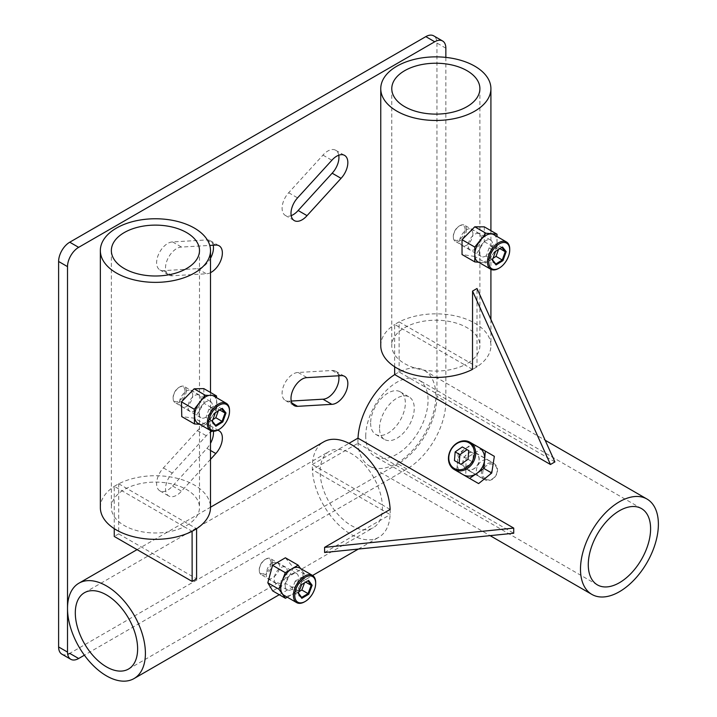 <?xml version="1.0" encoding="UTF-8"?>
<svg xmlns="http://www.w3.org/2000/svg" width="717" height="717" viewBox="0 0 717 717"><rect width="100%" height="100%" fill="white"/><g stroke="black" fill="none" stroke-linecap="round" stroke-linejoin="round"><path stroke-width="0.54" stroke-dasharray="3.58 2.69" d="M186.241 390.774A9.285 5.36 -60 0 1 182.19 400.122A9.285 5.36 -60 0 1 175.038 402.604A9.285 5.36 -60 0 1 173.111 398.356A9.285 5.36 -60 0 1 179.68 386.983A9.285 5.36 -60 0 1 184.323 386.526A9.285 5.36 -60 0 1 186.241 390.774M184.905 390.774A8.344 4.813 120 0 0 179.008 387.368A8.344 4.813 120 0 0 173.111 397.585A8.344 4.813 120 0 0 179.008 400.991A8.344 4.813 120 0 0 184.905 390.774M201.154 399.387A9.285 5.36 -60 0 1 197.103 408.726A9.285 5.36 -60 0 1 189.951 411.217A9.285 5.36 -60 0 1 189.951 400.498A9.285 5.36 -60 0 1 199.236 395.13A9.285 5.36 -60 0 1 201.154 399.387M466.435 229.449A9.285 5.36 -60 0 1 462.384 238.788A9.285 5.36 -60 0 1 455.232 241.279A9.285 5.36 -60 0 1 453.305 237.031A9.285 5.36 -60 0 1 459.875 225.658A9.285 5.36 -60 0 1 464.517 225.201A9.285 5.36 -60 0 1 466.435 229.449M465.1 229.449A8.344 4.813 120 0 0 459.203 226.043A8.344 4.813 120 0 0 453.305 236.26A8.344 4.813 120 0 0 459.203 239.666A8.344 4.813 120 0 0 465.1 229.449M481.349 238.053A9.285 5.36 -60 0 1 477.298 247.401A9.285 5.36 -60 0 1 470.137 249.883A9.285 5.36 -60 0 1 470.137 239.164A9.285 5.36 -60 0 1 479.422 233.805A9.285 5.36 -60 0 1 481.349 238.053M272.388 562.845A9.285 5.36 -60 0 1 268.337 572.193A9.285 5.36 -60 0 1 261.176 574.676A9.285 5.36 -60 0 1 259.258 570.427A9.285 5.36 -60 0 1 265.819 559.054A9.285 5.36 -60 0 1 270.461 558.597A9.285 5.36 -60 0 1 272.388 562.845M271.053 562.845A8.344 4.813 120 0 0 265.156 559.439A8.344 4.813 120 0 0 259.258 569.657A8.344 4.813 120 0 0 265.156 573.062A8.344 4.813 120 0 0 271.053 562.845M287.302 571.458A9.285 5.36 -60 0 1 283.242 580.797A9.285 5.36 -60 0 1 276.09 583.288A9.285 5.36 -60 0 1 276.09 572.569A9.285 5.36 -60 0 1 285.375 567.21A9.285 5.36 -60 0 1 287.302 571.458M463.164 474.681A15.738 12.852 120 0 1 457.464 462.304A15.738 12.852 120 0 1 465.333 448.672L465.333 448.672A15.738 12.852 120 0 1 478.902 447.417L472.476 443.715L458.19 453.628L456.747 470.97L465.763 476.178L466.059 458.172L481.492 448.914L494.345 456.335M473.462 453.368L468.739 450.635L473.462 453.368L472.736 462.035L465.593 466.991L454.444 460.556M468.022 459.31L472.736 462.035M460.87 464.266L465.593 466.991M466.319 469.223A9.438 7.708 120 0 1 464.356 457.195A9.438 7.708 120 0 1 475.756 452.875A9.438 7.708 120 0 1 477.71 464.903A9.438 7.708 120 0 1 466.319 469.223L480.202 477.244C487.963 482.398 497.992 465.037 489.648 460.888C480.766 455.098 470.746 472.458 480.202 477.244M466.391 469.088L466.391 469.088A9.285 7.582 120 0 1 464.473 457.258A9.285 7.582 120 0 1 475.676 453.01A9.285 7.582 120 0 1 477.603 464.84A9.285 7.582 120 0 1 466.391 469.088L484.809 479.718A9.285 7.582 120 0 1 482.882 467.887A9.285 7.582 120 0 1 494.094 463.639A9.285 7.582 120 0 1 496.012 475.47A9.285 7.582 120 0 1 484.809 479.718L466.391 469.088M365.733 436.232A44.06 25.436 -60 0 1 384.966 391.885A44.06 25.436 -60 0 1 418.925 380.082A44.06 25.436 -60 0 1 418.925 430.962A44.06 25.436 -60 0 1 374.857 456.397A44.06 25.436 -60 0 1 365.733 436.232M394.726 374.588A55.075 31.799 -60 0 1 396.886 373.27A55.075 31.799 -60 0 1 424.428 370.546A55.075 31.799 -60 0 1 424.428 434.143A55.075 31.799 -60 0 1 369.354 465.942A55.075 31.799 -60 0 1 357.944 440.731A55.075 31.799 -60 0 1 358.007 438.195M458.19 453.628L466.059 458.172M472.476 443.715L481.492 448.914M222.288 408.349L221.616 408.771L215.378 405.159L218.81 409.443L218.309 410.841M215.36 412.687L221.607 408.762M212.133 421.641L215.19 412.768L208.961 409.174L215.378 405.159M212.304 421.184L205.976 417.464L208.961 409.174M215.647 425.342L209.409 421.748L205.976 417.464M212.877 419.579L209.409 421.748M298.272 593.488L301.481 584.642L307.916 580.842L301.678 577.239L304.958 581.72L304.537 582.84M301.669 584.543L295.252 581.048L301.678 577.239M308.606 580.429L307.907 580.842M298.442 593.058L292.115 589.329L295.252 581.048M301.633 597.404L295.395 593.81L292.115 589.329M298.953 591.704L295.395 593.81M495.546 251.353L501.81 247.446M502.483 247.024L501.801 247.428L495.564 243.834L499.005 248.118L498.503 249.507M492.328 260.316L495.375 251.443L489.146 247.84L495.564 243.834M492.498 259.85L486.171 256.139L489.146 247.84M495.832 264.017L489.603 260.414L486.171 256.139M493.072 258.254L489.603 260.414M498.593 268.445A15.738 9.088 120 0 0 509.724 249.166M493.78 234.647A15.738 9.088 -60 0 1 497.033 241.844A15.738 9.088 -60 0 1 493.036 254.024A15.738 9.088 -60 0 1 489.747 258.12A15.738 9.088 -60 0 1 482.075 262.547A15.738 9.088 -60 0 1 478.786 262.252A15.738 9.088 -60 0 1 478.042 261.902M304.546 601.841A15.738 9.088 120 0 0 314.754 588.218A15.738 9.088 120 0 0 315.677 582.571M287.284 597.198L291.828 594.536A15.738 9.088 -60 0 1 283.995 595.298M299.733 568.043A15.738 9.088 -60 0 1 300.808 568.868A15.738 9.088 -60 0 1 302.009 570.535A15.738 9.088 -60 0 1 302.063 580.895A15.738 9.088 -60 0 1 300.889 583.97A15.738 9.088 -60 0 1 292.034 594.42L298.281 590.763L304.635 574.2L300.557 568.518M218.407 429.77A15.738 9.088 120 0 0 229.341 412.947A15.738 9.088 120 0 0 229.53 410.5M213.585 395.972A15.738 9.088 -60 0 1 216.579 400.552A15.738 9.088 -60 0 1 216.659 405.625A15.738 9.088 -60 0 1 209.014 419.965A15.738 9.088 -60 0 1 197.847 423.227M305.702 582.15L304.958 581.72M499.901 248.638L499.005 248.118M219.716 409.963L218.81 409.443M285.187 585.529A9.438 5.449 -60 0 1 291.864 573.958A9.438 5.449 -60 0 1 296.578 573.492A9.438 5.449 -60 0 1 296.578 584.4A9.438 5.449 -60 0 1 287.141 589.849A9.438 5.449 -60 0 1 285.187 585.529M199.039 413.449A9.438 5.449 -60 0 1 203.162 403.949A9.438 5.449 -60 0 1 210.44 401.421A9.438 5.449 -60 0 1 212.393 405.741A9.438 5.449 -60 0 1 208.271 415.251A9.438 5.449 -60 0 1 200.993 417.778A9.438 5.449 -60 0 1 199.039 413.449M199.658 424.267L205.716 424.652L216.731 410.653L216.543 397.675M213.128 395.73L208.835 395.461M200.921 400.776L199.111 403.071M479.234 252.124A9.438 5.449 -60 0 1 483.357 242.624A9.438 5.449 -60 0 1 490.634 240.096A9.438 5.449 -60 0 1 492.588 244.416A9.438 5.449 -60 0 1 488.465 253.917A9.438 5.449 -60 0 1 481.188 256.453A9.438 5.449 -60 0 1 479.234 252.124M478.633 262.243L485.911 262.888L497.033 249.05L497.033 236.529M272.218 562.621C269.296 564.62 267.414 567.667 266.572 571.763C265.908 575.339 266.348 577.66 267.862 578.718C271.322 581.353 282.229 570.508 279.155 564.503L277.309 562.361L272.218 562.621M472.942 233.079L471.356 228.965L469.142 228.75C463.218 229.574 455.68 242.364 461.909 245.322C464.257 246.496 466.668 245.814 469.142 243.287C471.634 240.141 472.897 236.735 472.942 233.079M192.703 394.377L191.125 390.272L188.723 390.12C182.826 391.213 175.665 403.779 181.751 406.664C184 407.794 186.33 407.184 188.723 404.827C191.331 401.645 192.658 398.168 192.703 394.377M390.147 509.428L382.34 504.929A44.06 25.436 -120 0 0 362.157 462.133A44.06 25.436 -120 0 0 329.237 451.396A44.06 25.436 -120 0 0 320.194 469.043A44.06 25.436 -120 0 0 320.194 474.179A44.06 25.436 -120 0 0 340.378 516.975A44.06 25.436 -120 0 0 373.297 527.712A44.06 25.436 -120 0 0 382.34 510.065A44.06 25.436 -120 0 0 382.34 504.929L312.388 464.535A55.075 31.799 60 0 1 323.726 441.851M472.494 369.38L464.688 364.872A44.06 25.436 0 0 0 469.142 362.3A44.06 25.436 0 0 0 479.897 345.648A44.06 25.436 0 0 0 454.139 322.507A44.06 25.436 0 0 0 406.987 326.414A44.06 25.436 0 0 0 402.533 328.986A44.06 25.436 0 0 0 391.778 345.648A44.06 25.436 0 0 0 417.527 368.789A44.06 25.436 0 0 0 464.688 364.872L394.726 324.478A55.075 31.799 180 0 1 396.886 323.161L399.118 321.879L399.118 371.989L394.664 374.552M445.849 48.191L436.949 43.056A15.738 9.088 120 0 0 433.686 35.85M436.949 43.056L436.949 396.402L445.849 401.538A55.075 31.799 -60 0 1 406.906 468.999L84.391 655.195M406.906 468.999L398.007 463.854A55.075 31.799 120 0 0 436.949 396.402M398.007 463.854L69.746 653.375M61.877 654.155A15.738 9.088 120 0 0 67.703 654.334M213.2 245.223A15.738 9.088 120 0 0 210.206 240.661A15.738 9.088 120 0 0 206.899 239.935L172.6 241.925A15.738 9.088 120 0 0 158.681 254.087A15.738 9.088 120 0 0 159.882 269.924A15.738 9.088 120 0 0 163.404 270.632L197.426 268.651A15.738 9.088 120 0 0 210.502 258.308M338.675 375.771A15.738 9.088 120 0 0 335.681 371.2A15.738 9.088 120 0 0 332.159 370.492L298.138 372.473A15.738 9.088 120 0 0 284.174 384.581A15.738 9.088 120 0 0 285.357 400.471A15.738 9.088 120 0 0 288.664 401.188L291.263 401.045M213.379 431.284A15.738 9.088 120 0 0 210.206 425.683A15.738 9.088 120 0 0 197.426 430.621L163.404 467.923A15.738 9.088 120 0 0 159.882 490.867A15.738 9.088 120 0 0 172.6 486.009L206.899 448.394A15.738 9.088 120 0 0 210.502 443.33M338.747 155.213A15.738 9.088 120 0 0 335.681 150.256A15.738 9.088 120 0 0 322.964 155.114L288.664 192.73A15.738 9.088 120 0 0 285.357 215.441A15.738 9.088 120 0 0 291.183 215.62M370.626 423.129A24.548 14.17 120 0 0 375.717 434.368A24.548 14.17 120 0 0 400.265 420.189A24.548 14.17 120 0 0 400.265 391.84A24.548 14.17 120 0 0 381.345 398.419A24.548 14.17 120 0 0 370.626 423.129M114.254 528.662L114.254 486.341L184.278 526.771A44.06 25.436 0 0 0 188.723 524.199A44.06 25.436 0 0 0 199.487 507.537A44.06 25.436 0 0 0 173.729 484.396A44.06 25.436 0 0 0 126.568 488.313A44.06 25.436 0 0 0 122.123 490.885A44.06 25.436 0 0 0 111.359 507.537A44.06 25.436 0 0 0 137.117 530.679A44.06 25.436 0 0 0 184.278 526.771L192.084 531.27M298.281 590.763L285.545 583.405L272.675 590.907M304.635 574.2L293.504 567.774L285.545 583.405M285.375 557.781L293.504 567.774M205.716 424.652L194.594 418.226L181.76 416.604M216.731 410.653L203.951 403.277L194.594 418.226M203.798 388.605L203.951 403.277M484.289 226.85L484.289 241.683L474.779 256.462L485.911 262.888M484.289 241.683L497.033 249.05M474.779 256.462L462.035 254.535M100.344 507.537A55.075 31.799 180 0 1 114.317 486.377A55.075 31.799 180 0 1 116.477 485.051L118.699 483.769L118.699 533.878L114.254 536.45M118.699 533.878L196.592 578.852M114.254 486.341L116.477 485.051A55.075 31.799 180 0 1 118.771 483.805A55.075 31.799 180 0 1 177.95 478.517A55.075 31.799 180 0 1 210.502 507.537M118.699 483.769L196.53 528.707M394.664 366.772L394.664 324.442L396.886 323.161A55.075 31.799 180 0 1 399.181 321.915A55.075 31.799 180 0 1 458.36 316.627A55.075 31.799 180 0 1 490.912 345.648A55.075 31.799 180 0 1 476.939 366.808A55.075 31.799 180 0 1 474.779 368.135A55.075 31.799 180 0 1 472.557 369.345M357.944 438.159L357.944 443.294L312.325 469.635L312.325 464.499L348.973 443.339M445.849 57.396L445.849 401.538M210.502 272.675A15.738 9.088 -60 0 1 206.326 273.786L172.304 275.767A15.738 9.088 -60 0 1 168.791 275.059A15.738 9.088 -60 0 1 167.581 259.222A15.738 9.088 -60 0 1 181.5 247.069L209.776 245.42M210.502 459.346L181.5 491.154A15.738 9.088 -60 0 1 168.791 496.012A15.738 9.088 -60 0 1 172.304 473.068L206.326 435.757A15.738 9.088 -60 0 1 210.502 432.055M212.089 431.15A15.738 9.088 -60 0 1 217.556 430.227M379.535 428.264A24.548 14.17 -60 0 1 390.245 403.563A24.548 14.17 -60 0 1 409.165 396.985A24.548 14.17 -60 0 1 409.165 425.333A24.548 14.17 -60 0 1 384.617 439.503A24.548 14.17 -60 0 1 379.535 428.264M197.426 268.651L206.326 273.786M163.404 270.632L172.304 275.767M172.6 241.925L181.5 247.069M332.159 370.492L341.059 375.636M298.138 372.473L307.037 377.617M163.404 467.923L172.304 473.068M197.426 430.621L206.326 435.757M172.6 486.009L181.5 491.154M322.964 155.114L331.872 160.25M390.156 509.5A55.075 31.799 60 0 1 390.209 512.037L390.147 514.573A55.075 31.799 60 0 1 378.809 537.248A55.075 31.799 60 0 1 337.393 523.571A55.075 31.799 60 0 1 312.388 469.671A55.075 31.799 60 0 1 312.325 467.072A55.075 31.799 60 0 1 312.388 464.535L312.325 464.499M324.595 552.493L390.209 514.609M390.209 509.464L390.209 512.037A55.075 31.799 60 0 1 390.147 514.573L312.325 469.635M357.944 443.294L513.731 533.242M399.118 321.879L477.011 366.844L477.011 288.503M477.011 366.844L472.557 369.416M380.754 345.648A55.075 31.799 180 0 1 394.726 324.478L394.664 324.442M554.895 461.927L399.118 371.989M485.75 479.171A8.344 6.811 -60 0 0 497.114 471.293A8.344 6.811 -60 0 0 486.897 465.396A8.344 6.811 -60 0 0 485.75 479.171M206.899 239.935L215.808 245.071M288.664 401.188L291.98 403.106M206.899 448.394L210.502 450.473M288.664 192.73L297.564 197.865M173.111 397.585L173.111 398.356M179.008 387.368L179.68 386.983M199.236 395.13L184.323 386.526M189.951 411.217L175.038 402.604M453.305 236.26L453.305 237.031M459.203 226.043L459.875 225.658M479.422 233.805L464.517 225.201M470.137 249.883L455.232 241.279M259.258 569.657L259.258 570.427M265.156 559.439L265.819 559.054M285.375 567.21L270.461 558.597M276.09 583.288L261.176 574.676M475.756 452.875L489.648 460.888M641.473 508.568L418.925 380.082M597.404 584.893L374.857 456.397M369.354 465.942L490.087 535.644M424.428 370.546L545.162 440.247M296.578 573.492L277.309 562.361M287.141 589.849L267.862 578.718M490.634 240.096L471.356 228.965M481.188 256.453L461.909 245.322M210.44 401.421L191.125 390.272M200.993 417.778L181.751 406.664M128.495 669.051L373.297 527.712M84.436 592.726L329.237 451.396M391.778 88.666L391.778 345.648M479.897 88.666L479.897 345.648M111.359 250.565L111.359 507.537M199.487 250.565L199.487 507.537M375.717 434.368L384.617 439.503M400.265 391.84L409.165 396.985M210.206 240.661L219.106 245.797M159.882 269.924L168.791 275.059M335.681 371.2L344.581 376.344M285.357 400.471L294.257 405.607M210.206 425.683L219.106 430.818M159.882 490.867L168.791 496.012M285.357 215.441L294.257 220.585M335.681 150.256L344.581 155.392M279.272 594.716L312.594 575.473M358.366 549.052L378.809 537.248M137.064 549.625L210.502 507.224M210.502 392.477L210.502 430.532M490.912 230.677L490.912 269.323M490.912 319.468L490.912 345.648M475.676 453.01L494.094 463.639"/><path stroke-width="1.08" d="M454.202 469.501A15.738 12.852 -60 0 0 473.193 462.295A15.738 12.852 -60 0 0 469.931 442.246A15.738 12.852 -60 0 0 450.939 449.442A15.738 12.852 -60 0 0 454.202 469.501L469.59 478.391L476.742 473.426A15.738 12.852 120 0 1 463.164 474.681L454.202 469.501M454.202 468.407A14.788 12.081 120 0 1 456.236 443.966A14.788 12.081 120 0 1 474.349 454.426A14.788 12.081 120 0 1 454.202 468.407M484.602 459.803A15.738 12.852 120 0 1 476.742 473.426L483.885 468.47L485.328 451.127L478.902 447.417A15.738 12.852 120 0 1 484.602 459.803M468.739 450.635L468.022 459.31L460.87 464.266L454.444 460.556L455.17 451.889L462.313 446.933L468.739 450.635L462.313 446.933M455.17 451.889L459.893 454.614L467.036 449.658M459.167 463.281L459.893 454.614M456.747 470.97L463.164 474.681M588.281 564.718A44.06 25.436 -60 0 1 607.514 520.372A44.06 25.436 -60 0 1 641.473 508.568A44.06 25.436 -60 0 1 641.473 559.448A44.06 25.436 -60 0 1 597.404 584.893A44.06 25.436 -60 0 1 588.281 564.718M358.007 438.195A55.075 31.799 -60 0 1 394.726 374.588M580.492 569.217A55.075 31.799 120 0 0 591.901 594.429A55.075 31.799 120 0 0 646.976 562.63A55.075 31.799 120 0 0 646.976 499.032A55.075 31.799 120 0 0 604.539 513.784A55.075 31.799 120 0 0 580.492 569.217M485.328 451.127L494.345 456.335L491.754 473.014L478.606 483.59L465.763 476.178M469.59 478.391L478.606 483.59M491.754 473.014L483.885 468.47M215.853 426.265L222.781 421.937L222.064 421.336L215.647 425.342L215.853 426.265L212.133 421.641L215.36 412.687L222.288 408.349L226.007 412.974L225.048 413.037L222.064 421.336L215.835 417.733L212.877 419.579M222.781 421.937L226.007 412.974M221.616 408.771L225.048 413.037L219.716 409.963M215.647 425.342L212.304 421.184M208.611 423.344A14.788 8.541 -60 0 1 219.07 405.23A14.788 8.541 -60 0 1 229.53 411.271A14.788 8.541 -60 0 1 219.07 429.384A14.788 8.541 -60 0 1 208.611 423.344M308.758 594.214L312.155 585.269L308.606 580.429L301.669 584.543L298.272 593.488L301.821 598.328L308.758 594.214L308.05 593.604L301.633 597.404L301.821 598.328M312.155 585.269L311.196 585.314L308.05 593.604L301.821 590.001L298.953 591.704M307.916 580.842L311.196 585.314L305.702 582.15M301.633 597.404L298.442 593.058M294.75 595.415A14.788 8.541 -60 0 1 305.218 577.302A14.788 8.541 -60 0 1 315.677 583.342A14.788 8.541 -60 0 1 305.218 601.455A14.788 8.541 -60 0 1 294.75 595.415M502.976 260.603L506.193 251.649L502.483 247.024L495.546 251.353L492.328 260.316L496.039 264.94L502.976 260.603L502.258 260.002L495.832 264.017L496.039 264.94M506.193 251.649L505.234 251.712L502.258 260.002L496.021 256.408L493.072 258.254M495.832 264.017L492.498 259.85M501.81 247.446L505.234 251.712L499.901 248.638M488.806 262.019A14.788 8.541 -60 0 1 499.265 243.905A14.788 8.541 -60 0 1 509.724 249.946A14.788 8.541 -60 0 1 499.265 268.059A14.788 8.541 -60 0 1 488.806 262.019M509.724 249.946L509.724 249.166A15.738 9.088 120 0 0 506.462 241.97A15.738 9.088 120 0 0 494.336 246.182A15.738 9.088 120 0 0 487.47 262.019A15.738 9.088 120 0 0 490.724 269.225A15.738 9.088 120 0 0 498.593 268.445L499.265 268.059M490.724 269.225L478.042 261.902A15.738 9.088 -60 0 1 474.779 254.696A15.738 9.088 -60 0 1 481.654 238.86A15.738 9.088 -60 0 1 493.78 234.647L506.462 241.97M315.677 583.342L315.677 582.571A15.738 9.088 120 0 0 312.415 575.366A15.738 9.088 120 0 0 300.289 579.578A15.738 9.088 120 0 0 293.414 595.415A15.738 9.088 120 0 0 296.677 602.621A15.738 9.088 120 0 0 304.546 601.841L305.218 601.455M296.677 602.621L283.995 595.298A15.738 9.088 -60 0 1 283.995 577.131A15.738 9.088 -60 0 1 299.733 568.043L312.415 575.366M229.53 411.271L229.53 410.5A15.738 9.088 120 0 0 226.267 403.295A15.738 9.088 120 0 0 214.141 407.507A15.738 9.088 120 0 0 207.276 423.344A15.738 9.088 120 0 0 210.538 430.55A15.738 9.088 120 0 0 218.407 429.77L219.07 429.384M210.538 430.55L197.847 423.227A15.738 9.088 -60 0 1 199.111 403.071A15.738 9.088 -60 0 1 200.921 400.776A15.738 9.088 -60 0 1 208.835 395.461A15.738 9.088 -60 0 1 213.128 395.73A15.738 9.088 -60 0 1 213.585 395.972L226.267 403.295M304.537 582.84L301.821 590.001M498.503 249.507L496.021 256.408M218.309 410.841L215.835 417.733M208.835 395.461L205.277 395.237L200.921 400.776M216.543 397.675L216.516 395.945L213.128 395.73M497.033 236.529L497.033 234.208L485.911 233.213L474.779 247.06L474.779 261.893L478.633 262.243M106.466 666.864A44.06 25.436 60 0 1 77.678 628.038A44.06 25.436 60 0 1 84.436 592.726A44.06 25.436 60 0 1 117.346 603.463A44.06 25.436 60 0 1 137.539 646.259A44.06 25.436 60 0 1 128.495 669.051A44.06 25.436 60 0 1 106.466 666.864M404.675 106.654A44.06 25.436 0 0 0 469.142 105.327A44.06 25.436 0 0 0 479.897 88.666A44.06 25.436 0 0 0 435.837 63.23A44.06 25.436 0 0 0 391.778 88.666A44.06 25.436 0 0 0 404.675 106.654M442.595 40.986L433.686 35.85A15.738 9.088 120 0 0 425.817 36.63L434.726 41.765A15.738 9.088 -60 0 1 442.595 40.986A15.738 9.088 -60 0 1 445.849 48.191L445.849 57.396M67.515 652.094L58.615 646.949A15.738 9.088 120 0 0 61.877 654.155L70.777 659.29A15.738 9.088 -60 0 1 67.515 652.094L67.515 266.625A15.738 9.088 -60 0 1 78.646 247.347L434.726 41.765M67.703 654.334A15.738 9.088 120 0 0 69.746 653.375L78.646 658.511A15.738 9.088 -60 0 1 70.777 659.29M58.615 646.949L58.615 261.481L67.515 266.625M78.646 247.347L69.746 242.212A15.738 9.088 120 0 0 58.615 261.481M69.746 242.212L425.817 36.63M210.502 258.308A15.738 9.088 120 0 0 213.2 245.223M291.263 401.045L322.964 399.199A15.738 9.088 120 0 0 334.714 390.917A15.738 9.088 120 0 0 338.675 375.771M210.502 443.33A15.738 9.088 120 0 0 213.379 431.284M291.183 215.62A15.738 9.088 120 0 0 298.138 210.502L332.159 173.2A15.738 9.088 120 0 0 338.747 155.213M124.265 268.552A44.06 25.436 0 0 0 188.723 267.217A44.06 25.436 0 0 0 199.487 250.565A44.06 25.436 0 0 0 155.428 225.12A44.06 25.436 0 0 0 111.359 250.565A44.06 25.436 0 0 0 124.265 268.552M272.675 590.907L267.808 582.804L272.55 565.31L285.375 557.781L298.138 565.148L285.285 572.668L278.94 589.231L285.438 598.274L272.675 590.907M278.94 589.231L267.808 582.804M285.438 598.274L287.284 597.198M285.285 572.668L272.55 565.31M300.557 568.518L298.138 565.148M199.111 403.071L194.262 409.237L194.477 423.944L199.658 424.267M194.477 423.944L181.76 416.604L181.482 401.852L194.146 388.811L205.277 395.237M216.516 395.945L203.798 388.605L194.146 388.811M194.262 409.237L181.482 401.852M485.911 233.213L474.779 226.796L484.289 226.85L497.033 234.208M474.779 247.06L462.035 239.702L462.035 254.535L474.779 261.893M462.035 239.702L474.779 226.796M114.254 528.662L114.254 536.45L192.147 581.424L196.592 578.852L196.592 528.743L194.37 530.024A55.075 31.799 180 0 1 192.084 531.27L192.147 581.424M210.502 430.532L210.502 507.537A55.075 31.799 180 0 1 196.53 528.707A55.075 31.799 180 0 1 194.37 530.024L192.147 531.306M550.45 464.499L472.557 291.075L477.011 288.503L554.895 461.927L550.45 464.499L394.664 374.552L394.664 366.772M348.973 443.339L357.944 438.159L513.731 528.097L513.731 533.242L324.595 552.493L324.595 547.358L513.731 528.097M84.391 655.195L78.646 658.511M209.776 245.42L215.808 245.071A15.738 9.088 -60 0 1 219.106 245.797A15.738 9.088 -60 0 1 221.374 258.882A15.738 9.088 -60 0 1 210.502 272.675M297.564 406.333A15.738 9.088 -60 0 1 294.257 405.607A15.738 9.088 -60 0 1 293.074 389.725A15.738 9.088 -60 0 1 307.037 377.617L341.059 375.636A15.738 9.088 -60 0 1 344.581 376.344A15.738 9.088 -60 0 1 345.782 392.181A15.738 9.088 -60 0 1 331.872 404.334L297.564 406.333L291.98 403.106M217.556 430.227A15.738 9.088 -60 0 1 219.106 430.818A15.738 9.088 -60 0 1 215.808 453.529L210.502 459.346M210.502 432.055A15.738 9.088 -60 0 1 212.089 431.15M331.872 160.25A15.738 9.088 -60 0 1 344.581 155.392A15.738 9.088 -60 0 1 341.059 178.336L307.037 215.647A15.738 9.088 -60 0 1 294.257 220.585A15.738 9.088 -60 0 1 297.564 197.865L331.872 160.25M192.084 531.27A55.075 31.799 180 0 1 132.905 536.558A55.075 31.799 180 0 1 100.344 507.537L100.344 250.565A55.075 31.799 180 0 1 116.477 228.078A55.075 31.799 180 0 1 176.499 221.186A55.075 31.799 180 0 1 210.502 250.565A55.075 31.799 180 0 1 155.428 282.364A55.075 31.799 180 0 1 100.344 250.565M396.886 66.179A55.075 31.799 180 0 1 456.917 59.287A55.075 31.799 180 0 1 490.912 88.666A55.075 31.799 180 0 1 435.837 120.465A55.075 31.799 180 0 1 380.754 88.666A55.075 31.799 180 0 1 396.886 66.179M322.964 399.199L331.872 404.334M298.138 210.502L307.037 215.647M332.159 173.2L341.059 178.336M210.502 507.224L323.726 441.851A55.075 31.799 60 0 1 365.141 455.537A55.075 31.799 60 0 1 390.147 509.428A55.075 31.799 60 0 1 390.156 509.5M390.147 509.428L324.595 547.358M472.557 369.345A55.075 31.799 180 0 1 472.494 369.38A55.075 31.799 180 0 1 413.315 374.668A55.075 31.799 180 0 1 380.754 345.648L380.754 88.666M472.557 291.075L472.494 369.38M67.515 608.401A55.075 31.799 60 0 1 78.924 583.19A55.075 31.799 60 0 1 133.998 614.989A55.075 31.799 60 0 1 133.998 678.587A55.075 31.799 60 0 1 91.561 663.834A55.075 31.799 60 0 1 67.515 608.401M210.502 450.473L215.808 453.529M478.902 447.417L469.931 442.246M490.087 535.644L591.901 594.429M545.162 440.247L646.976 499.032M133.998 678.587L279.272 594.716M312.594 575.473L358.366 549.052M78.924 583.19L137.064 549.625M210.502 250.565L210.502 392.477M490.912 88.666L490.912 230.677M490.912 269.323L490.912 319.468"/></g></svg>
